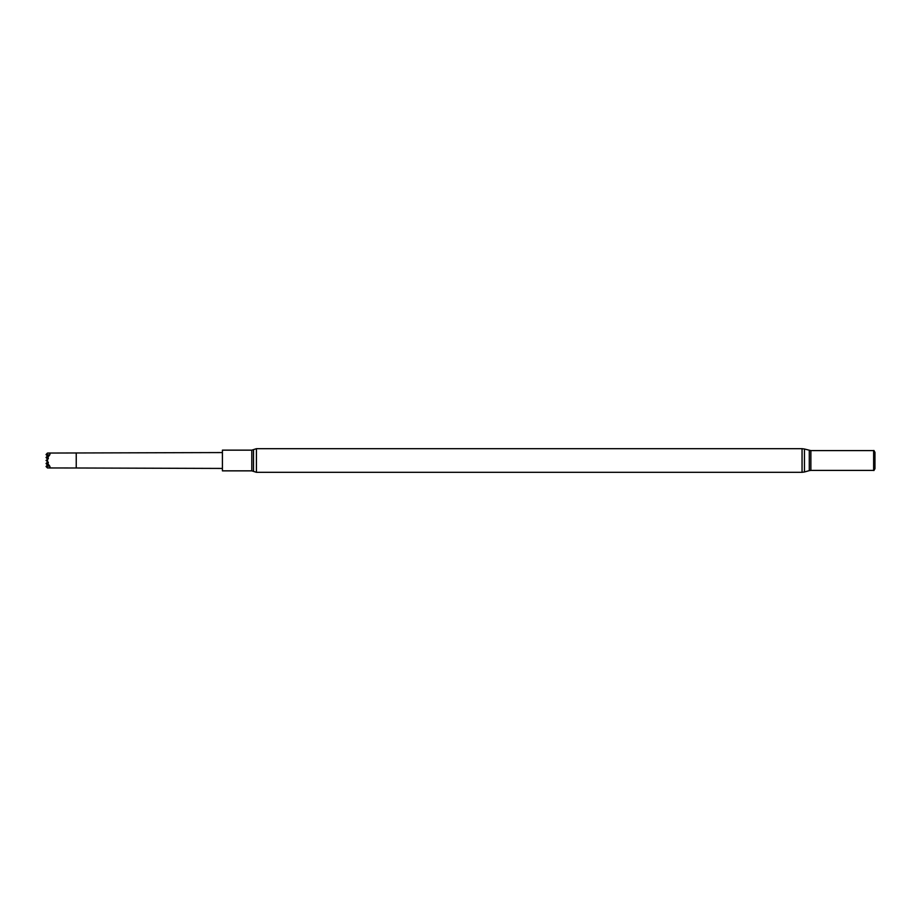 <?xml version="1.0" encoding="UTF-8"?>
<svg xmlns="http://www.w3.org/2000/svg" width="921" height="921" viewBox="0 0 921 921"><rect width="100%" height="100%" fill="white"/><g stroke="black" fill="none" stroke-linecap="round" stroke-linejoin="round"><path stroke-width="1.38" d="M251.801 450.15L251.801 470.85L222.41 470.85L222.41 450.15L251.801 450.15L256.429 448.688L802.053 448.688L804.447 449.011L804.447 471.989L802.053 472.312L802.053 448.688M810.871 450.599L810.871 470.401L873.638 470.401L873.638 450.599L810.871 450.599L804.447 449.011M873.638 450.599L873.638 470.401M873.891 470.55L874.95 468.72L874.95 452.28L873.891 450.45M47.501 456.022L46.05 454.571L47.478 453.051C50.828 452.867 50.828 454.352 47.478 457.518L48.295 458.75L46.05 460.454L48.295 462.25L47.478 463.482C50.828 466.648 50.828 468.133 47.478 467.949L46.05 466.521L48.514 466.233L46.05 463.528L47.478 463.482M47.501 464.978L46.05 466.475M47.478 453.051L222.41 452.568M48.295 457.956L48.295 458.75L48.295 457.956M47.501 459.003L47.501 461.997M48.295 462.25L48.295 463.044L48.295 462.25M76.236 453.005L76.236 467.995L47.478 467.949M47.478 457.518L46.05 457.472L48.514 454.767L46.05 454.525M46.05 463.482L47.639 461.858M46.05 457.518L47.639 459.142M256.429 448.688L256.429 472.312L802.053 472.312M809.283 450.369L809.283 470.631L804.447 471.989M253.505 449.609L253.505 471.391L251.801 470.85M809.283 470.631L810.871 470.401M256.429 472.312L253.505 471.391M76.236 467.995L222.41 468.432"/></g></svg>
